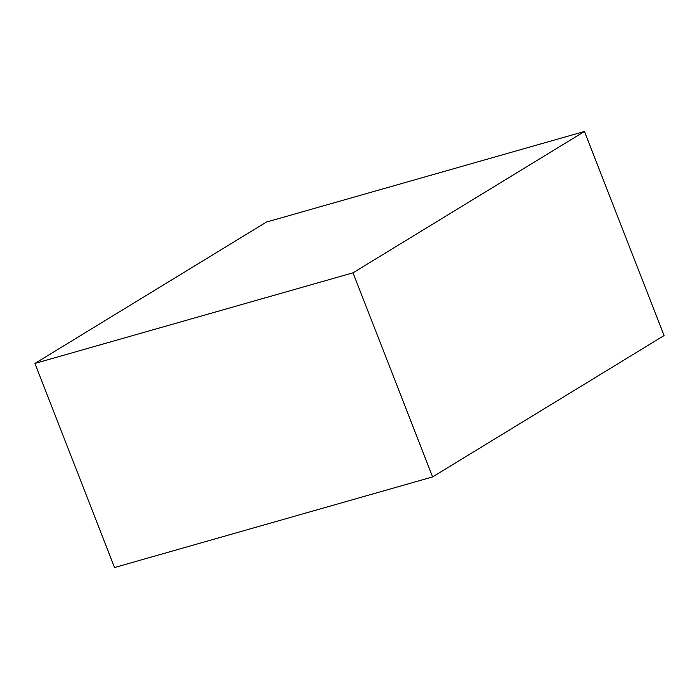 <?xml version="1.0" encoding="UTF-8"?>
<svg xmlns="http://www.w3.org/2000/svg" width="699" height="699" viewBox="0 0 699 699"><rect width="100%" height="100%" fill="white"/><g stroke="black" fill="none" stroke-linecap="round" stroke-linejoin="round"><path stroke-width="1.05" d="M34.95 363.428L114.522 567.536L432.602 476.919L664.05 335.572L584.478 131.464L266.398 222.081L34.95 363.428L353.021 272.82L432.602 476.919M353.021 272.82L584.478 131.464"/></g></svg>
